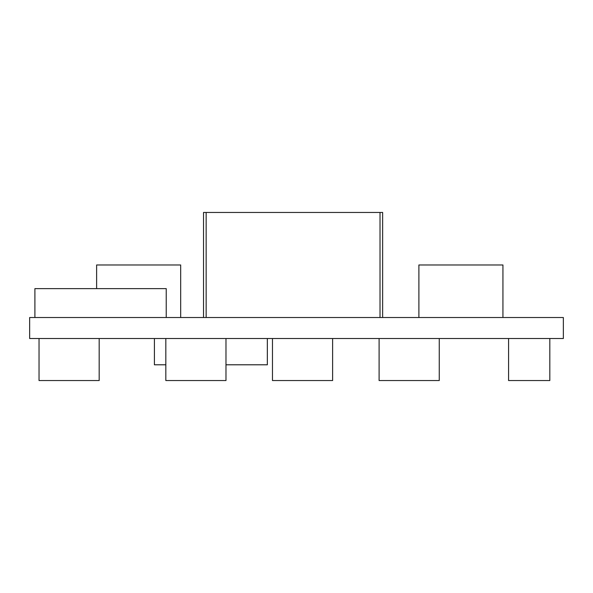 <?xml version="1.0" encoding="UTF-8"?>
<svg xmlns="http://www.w3.org/2000/svg" width="593" height="593" viewBox="0 0 593 593"><rect width="100%" height="100%" fill="white"/><g stroke="black" fill="none" stroke-linecap="round" stroke-linejoin="round"><path stroke-width="0.89" d="M29.65 338.521L563.35 338.521L563.35 317.514L29.65 317.514L29.65 338.521M382.648 317.514L382.648 212.45L203.525 212.45L203.525 317.514M502.938 317.514L502.938 264.982L418.895 264.982L418.895 317.514M180.672 317.514L180.672 264.982L96.622 264.982L96.622 288.621M166.225 317.514L166.225 288.621L34.905 288.621L34.905 317.514M439.25 338.521L439.25 380.55L379.105 380.55L379.105 338.521M332.614 338.521L332.614 380.55L272.469 380.55L272.469 338.521M225.977 338.521L225.977 380.55L165.832 380.55L165.832 338.521M99.179 338.521L99.179 380.55L39.034 380.55L39.034 338.521M549.822 338.521L549.822 380.55L508.586 380.55L508.586 338.521M165.832 364.791L154.41 364.791L154.41 338.521M225.977 364.791L267.347 364.791L267.347 338.521M206.149 212.45L206.149 317.514M380.024 212.45L380.024 317.514"/></g></svg>
